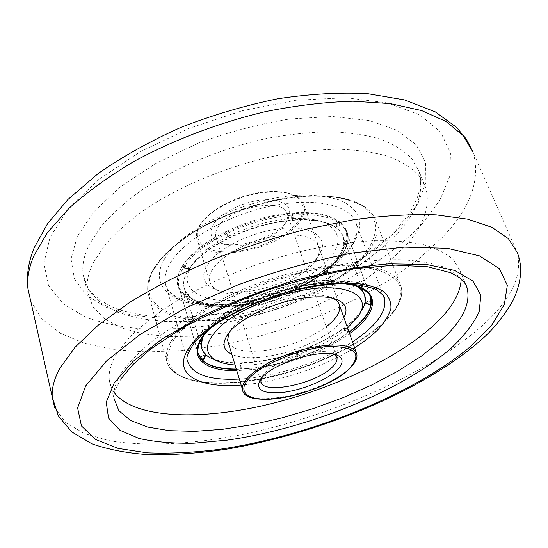 <?xml version="1.0" encoding="UTF-8"?>
<svg xmlns="http://www.w3.org/2000/svg" width="548" height="548" viewBox="0 0 548 548"><rect width="100%" height="100%" fill="white"/><g stroke="black" fill="none" stroke-linecap="round" stroke-linejoin="round"><path stroke-width="0.41" stroke-dasharray="2.74 2.06" d="M461.204 279.001L459.964 270.644L453.491 259.848C446.435 253.505 436.4 248.429 423.392 244.62C408.74 241.675 391.587 240.401 371.941 240.798C351.11 242.223 328.951 245.408 305.469 250.368C257.998 261.677 209.726 281.062 173.045 303.263C155.755 314.504 141.357 325.738 129.862 336.972L117.053 353.131C111.018 362.968 108.442 371.825 109.305 379.716C109.847 384.593 111.58 388.998 114.498 392.916M93.763 261.889L105.552 244.319C116.265 232.27 129.794 220.385 146.138 208.672C180.854 185.683 226.927 166.53 272.699 156.386C295.379 152.077 316.881 149.679 337.205 149.193C356.447 149.796 373.359 152.145 387.95 156.235C400.992 161.215 411.199 167.469 418.583 175.004L425.7 187.539C430.783 206.343 423.631 226.235 404.232 247.203L386.155 264.163L364.242 280.124L339.301 294.68L312.1 307.51L283.378 318.32L253.875 326.855L224.338 332.889L195.526 336.198L168.263 336.602L143.405 333.931L121.903 328.081L104.73 319.005L92.893 306.777L87.344 291.618C86.159 282.604 88.297 272.692 93.763 261.889M346.788 239.894L343.719 245.408L338.849 256.738C335.328 262.013 330.376 267.191 323.991 272.294L323.416 272.746C310.853 282.46 295.605 290.433 277.685 296.66L276.822 296.954C262.403 301.804 248.326 304.777 234.571 305.866L224.824 306.229L221.892 304.524L223.091 308.449L222.33 308.449L221.132 304.517C208.939 304.428 198.917 302.53 191.081 298.824L183.518 293.701L184.381 297.468L183.196 293.386L179.792 288.858L177.99 283.672C177.004 278.014 178.723 271.74 183.155 264.855L184.402 269.102L184.745 268.589L183.498 264.348C191.547 252.649 205.507 241.791 225.372 231.79L226.742 236.113L227.632 235.674L226.262 231.352C247.812 221.125 269.678 215.001 291.858 212.973L293.344 217.234L294.249 217.166L292.762 212.905L298.982 212.562C316.573 212.179 329.643 214.926 338.205 220.81L339.712 224.92L338.616 221.104C342.706 224.111 345.309 227.653 346.439 231.736L346.863 239.442L348.261 243.887L346.788 239.894L344.966 246.018L341.534 252.333C337.849 257.855 332.704 263.273 326.087 268.595L327.464 272.472L326.889 272.931L325.512 269.054C312.463 279.233 296.619 287.611 277.98 294.18L279.254 298.03L278.398 298.331L277.13 294.481C261.677 299.763 246.545 302.982 231.749 304.147L221.892 304.524M363.071 288.447L361.475 284.104L357.31 286.399L353.549 284.474C345.432 281.056 334.184 279.781 319.806 280.651L313.668 281.186L317.237 283.069L323.58 282.515C338.835 281.583 350.734 282.919 359.276 286.522L363.071 288.447L358.365 286.768M365.016 302.441L364.468 294.584M371.017 305.01L369.468 300.804L364.824 302.359L364.961 302.695M349.014 331.985L348.672 332.239L343.719 328.115C355.515 319.409 362.516 310.963 364.728 302.777L364.927 302.859M347.226 328.163L343.719 328.115L343.123 328.553L346.624 328.601L347.226 328.163L348.672 332.239M348.069 332.677C334.403 342.404 317.998 350.617 298.845 357.31L295.968 352.069C314.326 345.733 330.04 337.897 343.123 328.553L348.069 332.677L346.624 328.601M297.509 353.268L295.968 352.069L295.084 352.371L296.632 353.57L297.509 353.268L298.845 357.31M201.65 348.117L206.027 354.625C213.158 360.447 224.933 363.153 241.353 362.749L252.005 362.036C265.965 360.543 280.323 357.323 295.084 352.371L297.961 357.611L296.632 353.57M348.261 243.887L343.719 245.408L343.802 244.956L348.329 243.435M338.616 221.104L336.109 227.557C339.959 230.379 342.411 233.708 343.459 237.551L343.802 244.956L346.863 239.442M340.13 225.214L336.109 227.557L335.698 227.262L339.712 224.92M292.762 212.905L292.379 219.947L298.413 219.597C315.148 219.166 327.574 221.728 335.698 227.262L338.205 220.81M297.961 357.611C282.09 363.016 266.623 366.544 251.566 368.201L241.552 368.948L242.12 362.728L240.291 364.817L241.552 368.948M239.517 364.845L241.353 362.749L240.778 368.975L239.517 364.845L240.291 364.817M240.778 368.975L236.304 369.051M202.657 360.481L201.411 356.173L202.808 360.18M198.129 353.713L197.718 351.912C196.924 346.898 198.842 341.219 203.486 334.89L206.945 329.78L202.555 337.267M202.335 330.177L206.945 329.78L207.308 329.3L204.014 334.184L202.698 329.697L202.335 330.177L203.651 334.664M204.014 334.184C212.638 323.252 227.262 312.84 247.888 302.941L249.162 299.578C229.537 308.935 215.583 318.84 207.308 329.3L202.698 329.697M317.237 283.069L315.662 278.555L313.668 281.186L312.75 281.282C291.728 283.816 270.842 289.776 250.087 299.153L248.813 302.51L247.36 297.934L246.436 298.365L247.888 302.941M248.813 302.51C271.164 292.344 293.666 285.898 316.319 283.172L312.75 281.282L314.744 278.658L316.319 283.172M315.662 278.555L314.744 278.658M361.475 284.104L363.475 288.7C367.057 290.981 369.421 293.707 370.578 296.872M369.468 300.804L370.729 304.887M294.249 217.166L292.379 219.947L291.474 220.022L293.344 217.234M183.498 264.348L189.272 268.335C197.075 257.245 210.466 246.977 229.468 237.537L230.366 237.106C250.47 227.68 270.842 221.988 291.474 220.022L291.858 212.973M184.745 268.589L189.272 268.335L188.93 268.849L184.402 269.102M183.196 293.386L188.574 295.639L185.512 291.495L183.888 286.782C182.936 281.391 184.614 275.411 188.93 268.849L183.155 264.855M184.381 297.468L188.574 295.639L188.889 295.954L184.703 297.783M223.091 308.449L224.824 306.229L224.064 306.229C212.693 306.113 203.363 304.325 196.081 300.873L188.889 295.954L183.518 293.701M247.36 297.934L250.087 299.153L249.162 299.578L246.436 298.365M221.132 304.517L224.064 306.229L222.33 308.449M277.13 294.481L276.822 296.954L278.398 298.331M277.98 294.18L277.685 296.66L279.254 298.03M226.262 231.352L230.366 237.106L227.632 235.674M225.372 231.79L229.468 237.537L226.742 236.113M325.512 269.054L323.416 272.746L326.889 272.931M326.087 268.595L323.991 272.294L327.464 272.472M365.331 302.571L369.379 301.215M357.837 286.583L361.879 284.357M360.385 287.597L363.475 288.7M201.726 356.453L205.459 354.871M205.623 354.535L201.411 356.173M285.946 222.33L286.508 221.584C294.221 208.315 287.748 201.027 267.075 199.705C247.511 199.842 222.187 211.227 214.042 223.372C208.665 232.016 210.309 238.332 218.988 242.332C235.565 250.011 274.164 238.435 285.946 222.33M218.433 226.523C230.811 206.425 285.303 197.129 287.303 214.309C288.063 217.529 287.084 221.022 284.371 224.79L283.857 225.475C273.157 240.106 237.839 250.696 222.81 243.709C218.803 242.004 216.433 239.531 215.686 236.298C215.083 233.325 216.001 230.071 218.433 226.523M334.458 354.323L333.355 353.679C321.683 346.411 276.418 359.289 264.554 373.373L261.252 378.387M248.888 298.386C204.288 306.894 171.914 289.228 194.67 261.506C208.678 243.25 246.182 224.653 279.795 219.926C297.605 217.412 311.97 218.125 322.882 222.05C341.973 231.235 342.884 244.874 325.608 262.958C308.846 279.254 277.911 293.386 248.888 298.386M282.316 221.502C246.477 226.557 206.418 246.408 191.581 265.753C185.409 273.623 182.881 280.754 183.991 287.145C186.738 303.866 215.789 310.394 249.292 304.373C298.564 296.591 350.843 261.725 343.589 237.907C341.89 231.742 336.732 227.009 328.129 223.714C316.58 219.549 301.311 218.816 282.316 221.502M235.065 364.968C245.196 365.626 256.567 364.756 269.191 362.351C301.03 355.714 327.163 344.247 347.583 327.964M358.707 315.655L361.529 310.73C349.213 330.992 306.181 352.946 266.979 360.194C245.23 364.249 227.817 364.119 214.734 359.803M203.315 336.205C211.699 316.182 259.896 289.913 303.414 283.021C327.218 279.274 344.761 280.261 356.056 285.981M251.827 290.933C278.836 286.529 308.161 271.438 318.278 256.19C331.643 238.113 312.004 223.406 276.137 229.201C252.498 232.763 226.53 244.566 213.412 257.492C200.582 271.479 200.513 281.864 213.206 288.645C222.769 292.81 235.64 293.57 251.827 290.933M276.535 236.01C300.968 233.044 315.107 236.811 318.95 247.306C319.922 251.354 318.785 255.772 315.545 260.574C306.236 274.61 278.994 288.611 253.936 292.707C238.935 295.166 227.03 294.475 218.234 290.646C213.364 288.337 210.494 285.138 209.637 281.035C205.116 265.958 241.168 240.887 276.535 236.01M343.891 317.552C335.869 332.691 302.66 349.994 272.466 355.501C254.895 358.728 241.36 358.365 231.866 354.405M228.174 342.233C233.756 351.028 248.395 353.405 272.089 349.364C293.358 345.055 311.401 337.513 326.231 326.745M333.348 298.427L332.239 297.893C324.211 294.488 312.47 294.043 297.016 296.571C270.143 300.996 240.058 316.134 231.064 329.321L228.975 332.746M164.763 258.533C146.446 289.145 177.374 308.531 223.543 304.887C269.616 301.585 324.834 277.733 348.665 249.833C358.159 237.962 361.844 226.235 358.632 216.145C355.22 209.795 349.186 204.548 340.534 200.404C330.444 197.047 318.333 195.259 304.181 195.033C251.943 195.478 182.231 227.913 164.763 258.533M346.261 253.882C326.533 276.911 283.878 297.55 243.812 304.435C203.808 311.353 169.085 303.441 165.311 282.946C164.27 276.802 166.017 270 170.551 262.554C184.381 239.62 228.687 214.398 272.863 205.699C317.08 196.869 351.672 205.843 356.406 224.064C358.687 233.249 355.303 243.189 346.261 253.882M354.604 347.727C323.498 367.276 277.781 382.305 241.141 385.032M383.395 296.016C376.606 281.268 340.774 276.404 296.358 286.816C251.991 297.132 207.973 321.06 193.348 341.582C188.423 348.459 186.368 354.611 187.19 360.057L165.311 282.946C166.708 299.708 201.404 309.62 242.463 302.112C283.309 295.153 327.046 273.767 346.569 250.82C355.152 240.209 358.433 231.29 356.406 224.064L384.401 298.681M239.332 379.058C275.589 377.065 322.149 361.755 352.515 341.842M77.364 236.202L71.048 259.005L74.418 278.864L86.365 295.002L105.511 307.01L130.369 314.744L159.509 318.237L191.574 317.669L225.344 313.271L259.67 305.325L293.488 294.153L325.759 280.083L355.447 263.513L381.456 244.881L402.65 224.735L417.857 203.74L425.878 182.731L425.625 162.701L416.24 144.809L397.307 130.335L369.051 120.539L332.588 116.505L289.954 118.95C259.314 123.848 228.749 131.924 198.253 143.165L156.084 163.263L120.581 186.683L93.948 211.59L77.364 236.202M398.403 232.345L380.559 249.504L358.878 265.616L334.157 280.261L307.161 293.125L278.631 303.907L249.299 312.36L219.912 318.244L191.225 321.354L164.058 321.505L139.274 318.539L117.813 312.346L100.64 302.907L88.769 290.303L83.145 274.76C81.899 265.54 83.954 255.443 89.31 244.47L100.914 226.646C111.484 214.453 124.848 202.459 141.007 190.656C175.36 167.537 221.022 148.44 266.465 138.507C288.995 134.315 310.367 132.061 330.588 131.746C349.747 132.527 366.612 135.075 381.189 139.37C394.231 144.556 404.472 151.029 411.911 158.776L419.138 171.634C424.426 190.862 417.514 211.096 398.403 232.345M465.464 284.008C461.074 277.281 453.819 271.609 443.709 266.992C431.954 263.102 417.555 260.67 400.526 259.704C373.325 259.382 340.685 263.437 305.839 271.712C270.137 281.069 236.483 293.413 204.897 308.736C185.156 319.094 167.818 329.745 152.885 340.692C139.582 351.583 129.266 362.105 121.937 372.25C115.779 381.867 113.1 390.498 113.902 398.136C112.909 395.245 115.327 388.751 121.17 378.661M30.667 300.811L42.052 319.128L60.684 333.41L85.18 343.575L114.237 349.699L146.645 351.953L181.361 350.562L217.433 345.767L254.032 337.821L290.385 326.957L325.745 313.422L359.365 297.468L390.477 279.357L418.234 259.403L441.722 238.003C470.499 208.404 480.939 179.771 473.04 152.091L517.264 252.498C523.135 276.117 510.339 301.489 478.89 328.622C424.008 375.839 331.417 415.973 243.908 434.235C193.944 444.154 146.165 447.004 108.867 440.599L84.159 433.475L65.589 422.453L54.595 407.486M421.987 224.05C370.647 278.994 271.486 320.964 184.018 328.451L147.761 329.321C124.766 327.786 104.127 323.765 85.837 317.278L63.321 303.989L48.751 285.885L43.847 263.341L50.101 237.161L68.404 208.63L98.715 179.525L139.754 152.022L188.923 128.383L242.504 110.641L296.173 100.229L345.733 97.749L387.703 102.949L419.727 114.854L440.667 132.061L450.463 153.015L449.805 176.182L439.859 200.232L421.987 224.05M330.766 267.445C303.051 270.678 274.822 278.035 246.086 289.508C228.098 297.557 212.234 306.25 198.486 315.6C186.375 325.039 177.408 334.212 171.586 343.117L167.455 355.357C167.736 362.714 170.942 368.9 177.086 373.914C191.519 382.846 217.652 385.1 247.949 381.1C301.537 373.524 363.694 345.946 389.56 316.758L397.93 304.599C401.095 296.715 401.259 289.522 398.43 283.021C393.779 277.096 386.039 272.5 375.222 269.232C362.728 266.883 347.905 266.287 330.766 267.445M247.429 380.675C204.575 386.915 169.092 379.476 166.339 359.221C164.832 342.733 180.888 324.156 214.521 303.489C247.456 284.344 293.481 269.513 330.834 265.972C372.208 263.15 395.594 269.911 400.978 286.268C410.849 320.183 321.149 371.441 247.429 380.675M305.955 196.342C269.328 198.657 224.728 212.994 193.108 232.633C160.859 253.909 145.768 273.692 147.837 291.974C151.275 314.47 186.539 324.32 228.639 319.299C301.181 312.319 387.648 259.355 376.127 221.598C369.982 203.376 346.589 194.951 305.955 196.342M228.667 318.114C205.98 320.333 186.772 318.881 171.044 313.771C161.77 309.675 154.968 304.263 150.645 297.53C147.96 290.111 148.371 281.788 151.885 272.548L161.619 258.094C171.072 248.148 183.231 238.531 198.095 229.235C229.633 211.281 270.322 198.712 305.277 196.061L329.334 196.239C343.528 198.123 355.022 201.623 363.824 206.754C370.88 212.651 374.894 219.549 375.88 227.434C375.175 235.674 371.784 244.216 365.701 253.053C341.589 284.241 281.302 312.127 228.667 318.114M294.324 213.501C248.511 216.412 192.355 244.874 180.361 269.952C167.626 295.084 196.225 309.887 236.743 305.236C277.178 300.886 323.957 279.001 341.438 255.265C359.522 231.551 340.287 210.233 294.324 213.501M237.257 305.585C206.329 309.106 181.224 301.667 178.573 285.693L178.456 280.131L179.984 274.137L183.183 267.814L188.026 261.286L194.458 254.69L202.37 248.169L211.61 241.867L222.002 235.935L233.311 230.509L245.285 225.721L257.656 221.693L270.137 218.501L282.439 216.227L294.276 214.912C324.909 213.583 342.534 219.844 347.165 233.695C355.57 261.012 291.413 300.701 237.257 305.585M370.167 295.961C364.297 285.234 346.966 281.035 318.183 283.371L306.092 285.035L293.488 287.59L280.665 290.981L267.917 295.146L255.539 299.975L243.826 305.359L233.023 311.175L223.385 317.271L215.097 323.519L208.309 329.766L203.15 335.89L199.671 341.76L197.897 347.261L197.828 352.296L178.573 285.693C180.655 300.729 205.562 308.784 236.887 305.126C268.691 301.647 304.941 287.46 327.115 269.623C339.767 259.437 346.425 247.504 346.87 244.1L347.165 233.695L370.941 298.037L346.439 231.736M236.407 369.407L256.683 367.941C288.803 363.66 326.204 349.35 349.138 332.341M349.576 333.568C326.341 350.583 288.865 364.852 256.649 369.167L236.791 370.66M210.007 328.403C230.859 307.832 280.329 287.33 318.874 283.754C329.122 282.72 338.171 282.7 346.035 283.679M200.616 224.372C197.212 229.523 195.924 234.249 196.766 238.558C200.554 264.8 277.535 252.059 298.722 222.92C303.619 216.72 305.428 210.953 304.147 205.603C299.468 193.862 284.165 189.738 258.231 193.239C234.236 197.417 209.548 210.932 200.616 224.372M297.674 222.159C285.234 237.839 254.217 251.196 229.29 251.881C204.233 252.792 190.033 240.154 201.232 223.557C212.028 206.959 247.216 191.245 273.74 191.505C300.427 191.519 310.476 206.507 297.674 222.159M356.207 352.241L356.734 353.734C357.556 357.919 355.152 362.701 349.514 368.078C324.957 393.176 244.381 410.068 242.49 389.484M87.344 291.618L83.145 274.76L87.522 287.707C93.434 295.673 102.435 302.455 114.532 308.051C140.946 317.902 178.21 319.614 217.796 313.757C287.303 302.804 361.673 267.76 398.923 226.386L406.575 216.912C409.671 213.117 413.233 206.754 417.254 197.835C422.227 182.539 420.672 178.395 419.138 171.634L425.7 187.539M459.964 270.644L465.485 284.049M109.305 379.716L113.902 398.136M166.339 359.221C169.38 380.052 204.863 387.415 247.833 381.182C321.566 371.791 411.116 320.936 400.978 286.268L376.127 221.598C369.784 203.034 346.24 194.458 305.517 195.883C268.904 198.191 224.372 212.542 192.855 232.208C160.701 253.471 145.693 273.39 147.837 291.974L166.339 359.221M211.35 327.403C232.352 307.325 280.919 287.385 318.676 283.891C328.3 282.926 336.862 282.843 344.363 283.665M364.769 295.571L343.459 237.551M197.718 351.912L177.99 283.672M183.991 287.145L201.246 346.405L183.888 286.782M206.754 330.033L203.486 334.89M353.549 284.474L359.276 286.522M196.081 300.873L191.081 298.824M338.849 256.738L341.534 252.333M284.371 224.79L286.508 221.584M333.355 353.679L336.013 354.762M209.637 281.035L196.766 238.558C195.855 234.085 197.15 229.18 200.664 223.844C209.637 210.295 234.428 196.78 258.423 192.718C284.282 189.375 299.523 193.67 304.147 205.603L339.007 303.798M336.595 356.673L287.303 214.309M260.916 381.49L215.686 236.298M262.602 375.798L260.026 380.011M222.81 243.709L218.988 242.332M194.67 261.506L191.581 265.753M315.545 260.574L318.278 256.19M332.239 297.893L334.739 298.824M339.589 305.442L318.95 247.306M364.906 295.941L343.589 237.907M231.064 329.321L227.879 334.184M218.234 290.646L213.206 288.645M322.882 222.05L328.129 223.714"/><path stroke-width="0.82" d="M114.498 392.916C134.219 417.994 197.116 420.48 262.608 405.739C328.375 390.806 396.615 359.502 434.55 324.505C451.675 308.572 460.56 293.406 461.204 279.001M358.365 286.768L357.837 286.583M364.468 294.584C363.393 291.509 361.146 288.865 357.721 286.652L360.385 287.597M236.304 369.051C221.002 369.023 209.898 366.256 202.979 360.755L205.932 354.816M202.808 360.18L202.979 360.755M205.623 354.535L202.657 360.481L198.129 353.713M370.578 296.872L371.017 305.01L365.016 302.441M364.927 302.859L370.928 305.421L370.729 304.887M370.928 305.421C368.667 313.99 361.365 322.841 349.014 331.985M202.555 337.267L201.246 346.405L201.65 348.117M364.961 302.695L365.331 302.571M205.459 354.871L205.822 354.714M262.17 377.353C275.206 361.892 325.348 347.617 338.068 355.604C343.747 358.872 343.343 363.735 336.869 370.188C326.786 379.915 303.339 389.676 284.248 392.231C263.328 394.3 255.258 390.224 260.026 380.011L262.17 377.353M261.252 378.387L260.916 381.49C262.04 395.245 316.401 383.888 332.396 367.002C335.951 363.509 337.472 360.406 336.952 357.7L334.458 354.323M347.583 327.964L358.707 315.655C372.14 296.05 347.795 282.165 303.77 290.036C274.13 295.098 241.01 309.202 222.947 324.197C205.103 340.308 202.678 352.316 215.672 360.214C220.577 362.817 227.036 364.399 235.065 364.968M214.734 359.803L210.274 357.83C205.151 355.063 202.178 351.384 201.356 346.788L201.452 341.733L203.315 336.205M231.866 354.405C223.029 350.145 221.7 343.404 227.879 334.184C237.572 319.95 270.397 303.455 299.674 298.612C316.497 295.851 329.238 296.317 337.897 299.996C346.035 303.955 348.035 309.805 343.891 317.552M326.231 326.745C336.301 318.963 340.753 311.86 339.589 305.442C338.883 302.585 336.801 300.249 333.348 298.427M356.056 285.981C360.906 288.597 363.858 291.92 364.906 295.941C366.002 300.42 364.879 305.352 361.529 310.73M228.975 332.746L227.584 340.267L228.174 342.233M241.141 385.032C197.486 388.888 170.257 373.202 189.978 346.555C209.185 318.594 282.241 286.248 335.664 283.282L356.152 283.337C367.948 284.809 377.195 287.604 383.881 291.735C388.964 296.495 391.299 302.092 390.882 308.531C388.95 315.278 384.655 322.299 377.983 329.601C371.791 335.808 363.995 341.849 354.604 347.727M352.515 341.842C360.515 336.623 367.208 331.287 372.578 325.827C382.305 315.867 386.244 306.818 384.401 298.681C384.771 296.715 381.894 293.584 375.777 289.289C362.982 285.042 349.631 283.254 335.725 283.919C324.197 284.816 311.99 286.638 299.105 289.378C253.149 299.756 206.863 325.128 192.93 344.884C187.93 352.967 186.019 358.022 187.19 360.057C191.225 374.25 208.603 380.586 239.332 379.058M113.902 398.136L118.889 410.733L130.458 420.412L147.638 427.05L169.373 430.666L194.656 431.358L222.529 429.303L252.107 424.686L282.569 417.72L313.12 408.637L343.027 397.67L371.53 385.08L397.875 371.147L421.261 356.193L440.859 340.589C462.128 321.471 470.883 303.941 467.122 288.015L465.464 284.008M451.374 347.959C401.561 391.183 307.476 428.858 227.173 440.147L194.122 443.195C173.374 443.585 155.029 442.017 139.082 438.482L119.991 430.296L108.552 418.131L106.237 402.191L114.203 382.984L133.054 361.392L162.523 338.691L201.26 316.456C230.982 302.393 262.492 290.317 295.804 280.24C328.978 271.76 360.036 266.294 388.991 263.848L426.46 264.451L454.772 270.472L472.924 281.069L480.856 295.173L479.171 311.689C473.705 323.532 464.444 335.623 451.374 347.959M54.595 407.486L27.941 288.659C26.338 275.5 28.421 261.862 34.202 247.751L47.738 223.413L67.966 199.465L98.332 173.415C122.923 156.331 150.508 140.966 181.093 127.307C212.775 114.998 244.929 105.497 277.562 98.804C309.627 93.927 339.609 92.208 367.503 93.646L404.753 99.962L435.222 111.833L456.573 127.376L466.273 139.055L473.04 152.091L463.101 135.555L445.969 121.451L421.59 110.552L390.327 103.606L352.994 101.229C325.491 102.01 296.441 105.442 265.835 111.525C219.577 122.485 173.812 139.829 134.102 161.359C108.963 176.298 87.317 191.896 69.164 208.144L47.601 232.318L33.935 255.642C28.9 267.534 26.907 278.542 27.941 288.659L30.667 300.811M85.652 385.95L77.611 407.918L81.433 425.919L95.53 439.448L118.087 448.387L147.241 452.84C169.305 453.73 193.101 452.593 218.638 449.442C309.01 436.318 413.445 394.752 471.212 345.898L491.796 325.005L504.352 304.455L507.332 285.261L499.338 268.616L479.418 255.854L447.421 248.319L404.335 247.134L352.501 252.971C314.648 260.375 276.535 270.986 238.147 284.789L184.929 308.36L140.076 334.472L106.504 360.974L85.652 385.95M52.259 397.122C51.608 388.491 54.136 378.88 59.842 368.297L75.008 347.288L98.428 325.005L129.753 302.345C154.248 287.344 181.587 273.26 211.761 260.095C243.004 247.785 274.836 237.407 307.257 228.961L354.316 219.604C384.367 215.604 411.644 214.028 436.16 214.864L467.766 219.173L491.933 227.324L508.386 238.661L517.264 252.498C522.922 266.753 521.436 282.864 512.791 300.818C503.098 317.806 491.131 332.054 476.883 343.555C417.186 393.711 315.792 434.537 224.57 449.504C198.739 453.175 174.216 454.943 150.995 454.813C128.759 453.497 109.045 449.826 91.845 443.798L71.713 431.886L58.376 416.028L52.259 397.122M384.401 298.681L383.395 296.016M211.35 327.403C202.15 335.342 197.643 343.644 197.828 352.296C200.739 363.536 213.597 369.242 236.407 369.407M236.791 370.66C199.924 371.476 183.799 352.939 210.007 328.403M349.138 332.341C365.653 320.032 372.962 308.723 371.071 298.407L370.167 295.961M346.035 283.679C381.689 287.871 379.723 312.353 349.576 333.568M248.826 378.627C235.804 392.895 249.573 401.657 275.596 398.711C301.462 395.951 334.684 382.62 349.014 369.023C362.913 353.576 355.584 346.089 327.033 346.569C299.482 348.672 261.423 364.406 248.826 378.627M242.49 389.484C241.963 386.114 243.682 382.216 247.648 377.798C258.033 366.242 284.905 353.207 310.23 347.761C337.5 342.712 353.001 344.699 356.734 353.734C357.728 358.173 355.275 363.214 349.391 368.859C324.389 394.19 243.956 410.719 242.49 389.484L227.584 340.267M465.485 284.049L467.122 288.015C466.204 285.323 466.211 283.926 459.779 277.843L450.922 272.815L427.796 266.78L395.314 265.109L355.481 268.602C326.081 273.548 295.899 281.008 264.931 290.974C234.551 302.154 206.822 314.634 181.744 328.416L150.412 349.261L132.678 364.81L121.17 378.661M344.363 283.665L352.446 285.008L362.002 288.371L368.009 292.824L369.612 294.961L370.941 298.037M336.013 354.762L338.068 355.604M336.952 357.7L336.595 356.673M356.207 352.241L339.007 303.798M215.672 360.214L210.274 357.83M334.739 298.824L337.897 299.996M201.356 346.788L201.246 346.405"/></g></svg>
